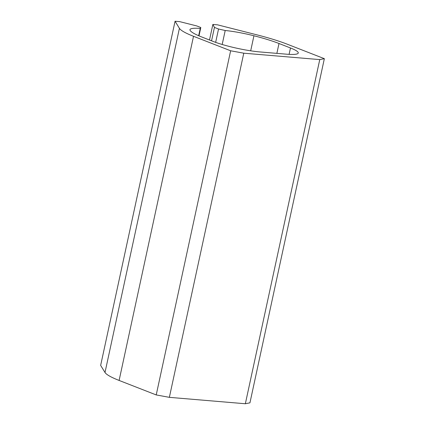 <?xml version="1.0" encoding="UTF-8"?>
<svg xmlns="http://www.w3.org/2000/svg" width="425" height="425" viewBox="0 0 425 425"><rect width="100%" height="100%" fill="white"/><g stroke="black" fill="none" stroke-linecap="round" stroke-linejoin="round"><path stroke-width="0.64" d="M319.759 59.601L245.352 403.75L169.363 397.343L243.775 53.194L319.759 59.601L324.349 58.677L249.942 402.831L245.352 403.75M193.518 36.295L119.112 380.444A62.693 9.042 -167.8 0 1 105.007 372.481L100.651 365.399L175.058 21.25L179.414 28.332A62.693 9.042 -167.8 0 0 193.518 36.295L230.637 50.777L243.775 53.194M230.637 50.777L156.225 394.931L169.363 397.343M119.112 380.444L156.225 394.931M175.058 21.25L179.717 21.643L196.717 25.92L200.807 27.513L199.001 35.87M222.185 44.482L225.208 30.504A33.888 4.887 -167.8 0 1 253.938 35.769A51.68 7.453 -167.8 0 1 279.002 43.499L290.477 47.977A33.888 4.887 -167.8 0 1 298.27 53.003A33.888 4.887 -167.8 0 1 286.519 54.182L259.919 51.94A33.888 4.887 -167.8 0 1 213.222 41.464L201.748 36.986A51.68 7.453 -167.8 0 1 190.102 30.388A33.888 4.887 -167.8 0 1 189.948 29.692A33.888 4.887 -167.8 0 1 200.244 28.401L200.807 27.513M200.244 28.401L198.661 35.721M225.208 30.504L218.54 29.012L215.65 42.367M218.54 29.012L214.45 27.413L211.549 40.811M209.498 40.014L212.867 24.438L214.45 27.413M212.867 24.438L217.531 24.831L257.056 34.877A62.693 9.042 -167.8 0 1 287.236 44.195L324.349 58.677M179.414 28.332L105.007 372.481M290.477 47.977L289.096 54.363M279.002 43.499L276.872 53.369M253.938 35.769L250.686 50.814"/></g></svg>
